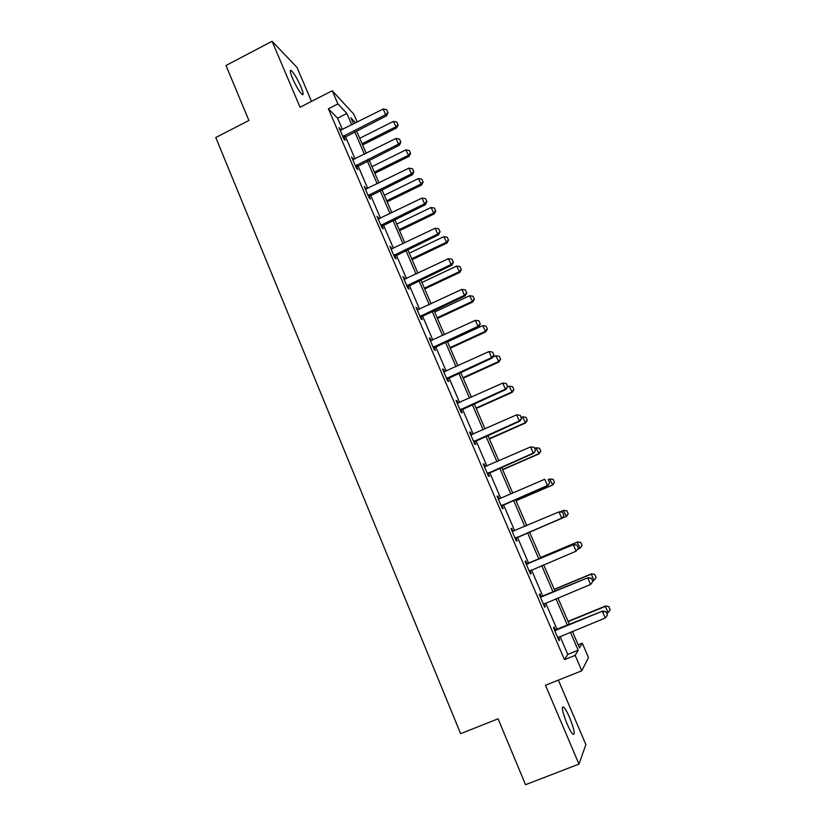 <?xml version="1.0" encoding="UTF-8"?>
<svg xmlns="http://www.w3.org/2000/svg" width="826" height="826" viewBox="0 0 826 826"><rect width="100%" height="100%" fill="white"/><g stroke="black" fill="none" stroke-linecap="round" stroke-linejoin="round"><path stroke-width="1.24" d="M569.672 717.711C567.317 712.26 565.325 708.718 563.714 707.087C561.257 706.261 562.341 711.775 566.956 723.628C569.331 729.11 571.324 732.662 572.934 734.283C575.381 735.016 574.297 729.482 569.672 717.711M300.912 86.74C297.329 78.769 294.128 73.38 291.32 70.571C289.627 69.591 290.019 72.161 292.518 78.284C296.131 86.317 299.332 91.717 302.11 94.484C303.823 95.455 303.421 92.873 300.912 86.74M578.179 644.838L582.278 643.175L588.484 657.548L581.783 670.774L575.154 655.359L578.159 650.217L570.394 632.2M311.495 101.371L297.019 67.433L272.074 41.3L225.994 65.481L248.905 120.493L215.772 137.508L460.64 733.674L498.078 718.796L525.522 784.7L578.964 764.112L585.882 744.598L558.386 680.128M342.46 129.558L337.586 118.19L328.397 108.795L337.927 103.942L332.259 90.757L353.848 114.205L357.255 122.103M328.397 108.795L564.468 659.664L567.772 654.409L560.038 636.402M557.137 629.649L545.697 602.99M542.868 596.403L531.479 569.868M528.723 563.456L517.396 537.055M514.691 530.757L503.468 504.624M500.742 498.274L489.673 472.472M486.917 466.07L475.993 440.609M473.215 434.156L462.426 409.015M459.628 402.51L448.983 377.688M446.164 371.132L435.653 346.641M432.814 340.033L422.437 315.852M419.577 309.192L409.324 285.321M406.454 278.62L396.335 255.048M393.434 248.296L383.45 225.033M380.528 218.24L370.668 195.277M367.735 188.431L357.999 165.758M355.046 158.871L345.433 136.486M340.983 130.26L338.98 127.586L343.802 138.83L345.289 140.286L344.05 137.415M353.559 159.563L351.546 156.888L356.409 168.215L357.844 169.557L356.615 166.676M366.238 189.123L364.225 186.428L369.119 197.858L370.513 199.066L369.274 196.196M379.031 218.921L376.997 216.226L381.942 227.759L383.274 228.833L382.046 225.952M391.916 248.977L389.893 246.272L394.88 257.898L396.16 258.848L394.921 255.967M404.926 279.291L402.881 276.576L407.91 288.305L409.138 289.121L407.899 286.23M418.039 309.864L415.994 307.148L421.064 318.97L422.241 319.652L421.002 316.761M431.265 340.694L430.356 338.567L429.221 337.968L434.331 349.894L435.447 350.441L434.208 347.54M444.615 371.793L443.634 369.521L442.55 369.057L447.713 381.085L448.776 381.498L447.527 378.597M458.069 403.16L457.026 400.744L456.004 400.424L461.207 412.556L462.209 412.824L460.97 409.913M471.646 434.806L470.541 432.235L469.571 432.05L474.816 444.295L475.766 444.419L474.516 441.497M485.337 466.721L484.17 463.995L483.251 463.964L488.548 476.303L489.436 476.282L488.187 473.37M498.285 499.007L499.141 498.914L497.913 496.034L497.056 496.147L502.404 508.599L503.23 508.434L501.981 505.512M513.029 531.263L511.779 528.361L510.984 528.619L516.374 541.185L517.148 540.865L515.889 537.933M527.04 563.921L525.77 560.957L525.037 561.381L530.478 574.06L531.18 573.574L529.931 570.652M541.175 596.857L539.884 593.853L539.213 594.431L544.695 607.224L545.346 606.583L544.107 603.692M555.433 630.093L554.122 627.037L553.513 627.77L559.047 640.677L559.625 639.882L558.438 637.104M581.783 670.774L545.49 685.281L578.964 764.112M564.468 659.664L575.154 655.359M272.074 41.3L300.055 107.225L332.259 90.757M572.377 631.384L579.511 647.914L582.278 643.175M355.696 122.888L350.905 117.777L353.569 123.962M356.564 130.9L366.228 153.306M369.201 160.192L378.979 182.887M381.942 189.743L391.854 212.726M394.787 219.54L404.823 242.823M407.745 249.586L417.915 273.169M420.806 279.89L431.11 303.782M433.991 310.452L444.429 334.654M447.279 341.272L457.852 365.794M460.681 372.361L471.398 397.203M474.207 403.718L485.058 428.89M487.846 435.354L498.842 460.846M501.609 467.258L512.74 493.081M515.486 499.441L526.771 525.615M529.487 531.913L540.885 558.345M543.653 564.767L555.113 591.333M557.953 597.931L569.465 624.621M351.783 124.86L346.879 113.482L337.927 103.942M567.483 625.427L555.981 598.747M553.141 592.149L541.691 565.593M538.924 559.171L527.535 532.739M524.82 526.441L513.545 500.277M510.809 493.917L499.678 468.094M496.922 461.682L485.936 436.2M483.148 429.737L472.307 404.575M469.498 398.06L458.802 373.218M455.973 366.651L445.41 342.14M442.56 335.521L432.132 311.319M429.252 304.649L418.958 280.757M416.067 274.046L405.907 250.464M402.995 243.701L392.959 220.418M390.027 213.614L380.125 190.63M377.172 183.785L367.394 161.091M364.421 154.194L354.767 131.799M337.586 118.19L346.879 113.482M567.772 654.409L578.159 650.217M339.775 129.445L340.488 129.083M352.289 158.623L353.001 158.262M364.906 188.039L365.629 187.688M377.637 217.703L378.349 217.362M390.471 247.624L391.194 247.273M403.408 277.794L404.131 277.453M416.459 308.222L417.192 307.881M429.623 338.908L430.356 338.567M442.891 369.862L443.634 369.521M456.282 401.075L457.026 400.744M469.787 432.566L470.541 432.235M483.416 464.326L484.17 463.995M497.149 496.364L497.913 496.034M511.015 528.681L511.779 528.361M530.406 573.905L531.18 573.574M544.561 606.903L545.346 606.583M558.851 640.202L559.625 639.882M387.9 112.481L386.671 109.672L387.9 112.481L385.628 114.669L386.578 115.805L343.44 137.994M340.188 130.405L383.171 109.032L385.628 114.669L342.811 136.517M386.671 109.672L383.171 109.032M386.578 115.805L388.055 112.677M362.624 144.942L396.666 127.927L393.403 121.412L359.744 138.283M398.111 124.922L396.769 122.011L398.111 124.922L396.666 127.927M362.087 143.724L395.788 126.863L397.967 124.736M393.403 121.412L396.769 122.011M400.755 141.917L399.516 139.078L400.755 141.917L398.493 144.147L399.402 145.19L355.996 167.255M352.754 159.707L396.015 138.458L398.493 144.147L355.407 165.871M399.516 139.078L396.015 138.458M399.402 145.19L400.899 142.093M413.712 171.591L412.463 168.721L413.712 171.591L411.462 173.863L412.329 174.813L368.654 196.764M365.433 189.257L408.963 168.132L411.462 173.863L368.097 195.473M412.463 168.721L408.963 168.132M412.329 174.813L413.857 171.746M374.839 173.284L409.087 156.351L405.845 149.878L371.979 166.656M410.563 153.368L409.221 150.466L410.563 153.368L409.087 156.351M374.343 172.138L408.25 155.371L410.419 153.213M405.845 149.878L409.221 150.466M387.157 201.843L421.621 185.003L418.379 178.571L384.317 195.266M423.108 182.061L421.766 179.139L423.108 182.061L421.621 185.003M386.702 200.79L420.806 184.115L422.974 181.906M418.379 178.571L421.766 179.139M426.794 201.513L425.524 198.632L426.794 201.513L424.543 203.836L425.369 204.693L381.416 226.53M378.215 219.055L422.014 198.054L424.543 203.836L380.9 225.322M425.524 198.632L422.014 198.054M425.369 204.693L426.928 201.668M439.979 231.703L438.699 228.792L439.979 231.703L437.728 234.068L438.523 234.832L394.291 256.545M391.101 249.111L435.188 228.234L437.728 234.068L393.816 255.43M438.699 228.792L435.188 228.234M438.523 234.832L440.103 231.827M453.278 262.141L451.987 259.209L453.278 262.141L451.037 264.547L451.781 265.218L407.27 286.808M404.1 279.415L448.466 258.662L451.037 264.547L406.836 285.796M451.987 259.209L448.466 258.662M451.781 265.218L453.402 262.255M399.577 230.64L434.249 213.893L431.027 207.502L396.759 224.104M435.767 210.981L434.414 208.059L435.767 210.981L434.249 213.893M399.154 229.68L433.474 213.098L435.632 210.847M431.027 207.502L434.414 208.059M412.091 259.674L446.98 243.02L443.779 236.67L409.293 253.179M448.518 240.139L447.165 237.207L448.518 240.139L446.98 243.02M411.72 258.796L446.246 242.307L448.404 240.025M443.779 236.67L447.165 237.207M424.719 288.945L459.814 272.394L456.633 266.086L421.931 282.492M461.383 269.544L460.03 266.602L461.383 269.544L459.814 272.394M424.378 288.16L459.122 271.764L461.269 269.441M456.633 266.086L460.03 266.602M437.439 318.464L472.761 302.006L469.591 295.739L434.683 312.052M474.351 299.188L472.988 296.235L474.351 299.188L472.761 302.006M437.14 317.762L472.1 301.469L474.248 299.095M469.591 295.739L472.988 296.235M450.273 348.221L485.812 331.866L482.663 325.64L447.527 341.85M487.433 329.078L486.07 326.115L487.433 329.078L485.812 331.866M450.015 347.612L485.192 331.422L487.33 329.006M482.663 325.64L486.07 326.115M463.21 378.225L498.976 361.974L495.837 355.8L492.719 357.224M500.618 359.217L499.255 356.254L500.618 359.217L498.976 361.974M462.994 377.709L498.388 361.623L500.525 359.165M495.837 355.8L499.255 356.254M476.261 408.478L512.244 392.329L509.126 386.196L507.536 386.919M513.917 389.614L512.543 386.64L513.917 389.614L512.244 392.329M476.075 408.065L511.697 392.082L513.824 389.573M509.126 386.196L512.543 386.64M489.415 438.978L525.625 422.943L522.528 416.862L521.196 417.46M527.329 420.269L525.955 417.285L527.329 420.269L525.625 422.943M489.281 438.668L525.119 422.788L527.246 420.238M522.528 416.862L525.955 417.285M502.683 469.746L539.12 453.825L536.043 447.785L534.701 448.373M540.854 451.182L539.471 448.188L540.854 451.182L539.12 453.825M502.58 469.529L538.655 453.763L540.772 451.172M536.043 447.785L539.471 448.188M516.054 500.773L552.728 484.955L549.682 478.977L548.196 479.617M553.1 479.348L549.682 478.977L553.172 479.348L554.422 482.363L553.172 479.348M516.002 500.649L552.315 485.007L554.422 482.363M554.494 482.353L552.728 484.955M529.549 532.058L566.46 516.364L563.425 510.427L560.08 511.852M566.853 510.778L563.425 510.427L566.915 510.757L568.185 513.813L566.915 510.757M529.538 532.047L566.078 516.508L568.185 513.813M568.247 513.793L566.46 516.364M582.123 545.501L580.73 542.486L582.123 545.501L579.966 548.278L577.291 542.145L540.555 557.591M580.73 542.486L577.632 541.918L540.524 557.519M577.642 549.259L579.966 548.278L582.062 545.542M580.781 542.445L577.632 541.918M466.69 292.848L465.389 289.885L466.69 292.848L464.449 295.295L465.162 295.873L420.362 317.329M417.213 309.987L461.858 289.368L464.449 295.295L419.969 316.42M465.389 289.885L461.858 289.368M465.162 295.873L466.804 292.941M480.216 323.813L478.904 320.829L480.216 323.813L477.986 326.311L478.657 326.786L433.567 348.118M430.439 340.818L475.373 320.333L477.986 326.311L433.216 347.302M478.904 320.829L475.373 320.333M478.657 326.786L480.329 323.895M493.855 355.056L492.544 352.041L493.855 355.056L491.635 357.596L492.265 357.978L446.887 379.165M443.769 371.906L489.002 351.566L491.635 357.596L446.577 378.453M492.544 352.041L489.002 351.566M492.265 357.978L493.958 355.118M507.629 386.568L506.297 383.522L507.629 386.568L505.409 389.16L505.997 389.428L460.319 410.491M457.222 403.274L502.755 383.068L505.409 389.16L460.051 409.872M506.297 383.522L502.755 383.068M505.997 389.428L507.722 386.609M521.505 418.348L520.173 415.282L521.505 418.348L519.296 420.992L519.843 421.157L473.866 442.075M470.789 434.91L516.622 414.848L519.296 420.992L473.649 441.569M520.173 415.282L516.622 414.848M519.843 421.157L521.598 418.379M535.516 450.418L534.164 447.32L535.516 450.418L533.813 453.164L487.536 473.938M484.48 466.824L530.612 446.907L533.317 453.102L487.361 473.535M534.164 447.32L530.612 446.907M533.813 453.164L535.599 450.428M549.651 482.766L548.278 479.638L549.651 482.766L547.906 485.461L501.32 506.09M498.914 498.956L544.726 479.256L547.452 485.502L501.196 505.791M498.274 498.976L499.286 498.883M547.906 485.461L549.724 482.756M563.9 515.403L562.527 512.244L563.9 515.403L562.124 518.036L515.228 538.511M512.213 531.49L558.965 511.883L561.711 518.191L515.145 538.325M562.527 512.244L558.965 511.883L562.589 512.223M512.151 531.345L512.843 531.428M562.124 518.036L563.972 515.372M578.345 548.278L576.961 545.108L578.345 548.278L576.104 551.169L529.26 571.22M526.265 564.251L573.698 544.561L576.961 545.108M526.162 563.993L573.698 544.561M578.283 548.319L576.104 551.169L573.327 544.799L576.899 545.15M592.851 581.483L591.447 578.272L592.851 581.483L590.621 584.436L543.425 604.26M540.441 597.301L588.143 577.663L591.447 578.272M540.287 596.93L588.143 577.663M592.8 581.545L590.621 584.436L587.823 578.014L591.395 578.334M596.114 577.488L594.71 574.452L596.114 577.488L593.977 580.327L591.271 574.142L554.308 589.465M594.71 574.452L591.571 573.812L554.225 589.289M592.593 580.905L593.977 580.327L596.062 577.539M594.761 574.4L591.571 573.812M607.44 615.06L606.067 611.746L607.44 615.06L605.272 618.013L557.757 637.672M554.752 630.651L602.722 611.054L606.067 611.746M554.535 630.155L602.722 611.054M605.272 618.013L602.443 611.529L606.026 611.829M606.718 613.222L608.101 612.655L605.375 606.418L568.164 621.617M608.824 606.707L610.187 609.825L608.865 606.635L605.634 605.974L568.04 621.328M608.101 612.655L610.187 609.825M608.865 606.635L605.634 605.974M343.255 136.104L344.318 137.157M343.792 135.722L344.855 136.786M355.841 165.458L356.884 166.429M356.388 165.076L357.421 166.047M368.541 195.06L369.542 195.938M369.088 194.688L370.079 195.566M381.354 224.909L382.314 225.694M381.901 224.538L382.861 225.322M394.27 255.017L395.189 255.709M394.818 254.645L395.737 255.337M407.29 285.383L408.178 285.982M407.848 285.011L408.725 285.61M420.424 315.997L421.281 316.503M420.981 315.625L421.828 316.131M433.681 346.889L434.486 347.292M434.239 346.517L435.044 346.92M447.042 378.04L447.806 378.339M447.599 377.668L448.373 377.967M460.516 409.459L461.249 409.655M461.084 409.087L461.806 409.293M474.114 441.146L474.805 441.249M474.682 440.785L475.373 440.888M487.836 473.122L488.476 473.112M488.403 472.751L489.044 472.751M501.671 505.367L502.27 505.254M502.239 505.006L502.838 504.892M515.62 537.902L516.178 537.685M516.209 537.54L516.756 537.323M527.566 564.034L528.093 563.724M526.905 564.199L527.422 563.89M556.074 630.445L556.497 629.908M555.392 630.61L555.826 630.073M563.714 707.087L562.341 707.634M291.32 70.571L290.267 71.119M369.005 194.73L369.996 195.607M381.529 224.765L382.49 225.55"/></g></svg>
